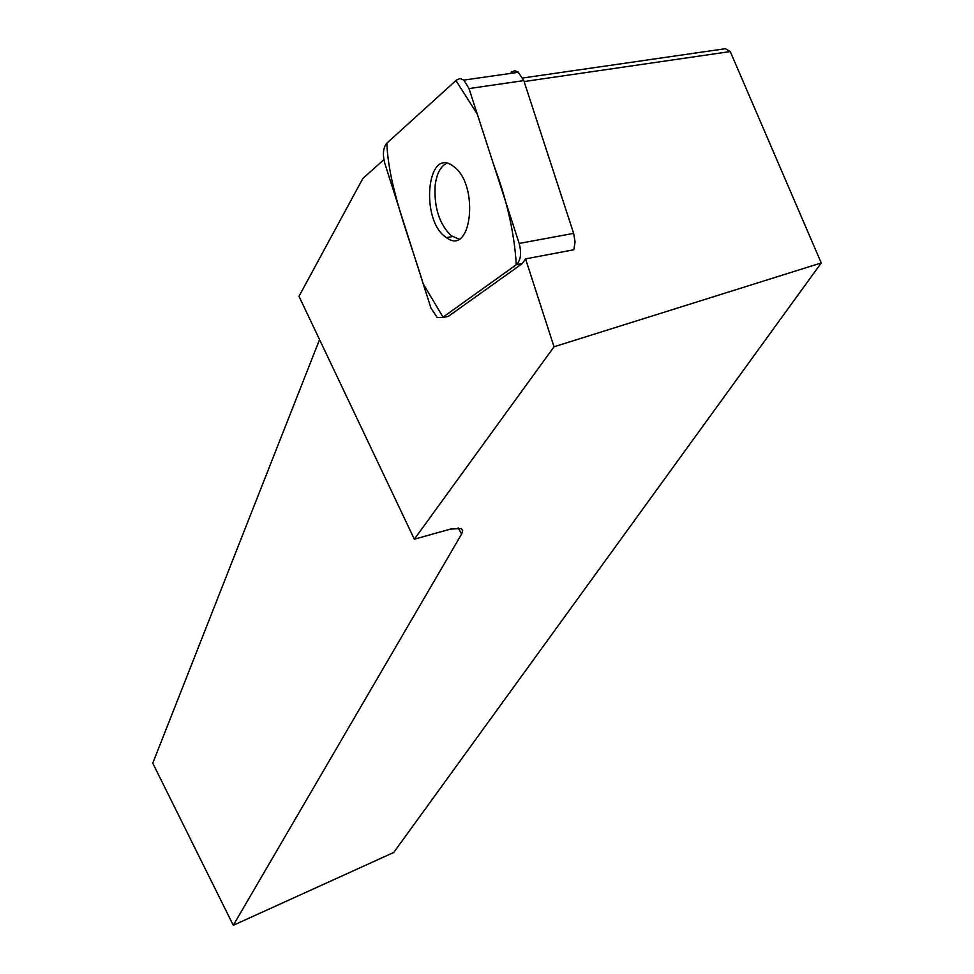 <?xml version="1.0" encoding="UTF-8"?>
<svg xmlns="http://www.w3.org/2000/svg" width="974" height="974" viewBox="0 0 974 974"><rect width="100%" height="100%" fill="white"/><g stroke="black" fill="none" stroke-linecap="round" stroke-linejoin="round"><path stroke-width="1.46" d="M511.155 72.173L514.747 70.761L518.046 71.869L523.793 80.611L573.649 233.37L575.074 241.978L573.844 249.77L525.558 258.889L522.368 263.552L516.317 264.697C520.786 260.338 521.735 253.252 519.166 243.439L469.018 88.573L463.855 80.087L460.081 78.541L456.587 79.965L386.8 143.202C383.111 147.671 382.453 154.428 384.84 163.462L430.898 307.954L437.216 317.536L442.452 317.561L516.317 264.697M453.397 166.323L453.336 166.274C426.515 145.321 419.891 221.573 446.53 237.632C471.879 257.185 479.549 183.989 453.397 166.323M383.89 159.663L362.876 178.449L298.994 296.303L414.34 539.206L450.572 529.077L461.286 528.529L462.699 530.66L461.627 534.044L458.182 527.859M522.782 77.993L725.386 48.7L730.256 51.561L821.24 262.943L554.023 346.781L525.558 258.889M524.097 81.548L730.256 51.561M821.24 262.943L393.739 852.469L233.285 925.3L461.627 534.044M319.557 339.597L152.76 763.19L233.285 925.3M554.023 346.781L414.34 539.206M442.452 317.561L448.247 316.416L522.368 263.552M458.851 239.08L451.23 235.708C439.347 224.19 433.978 207.474 435.135 185.535C436.571 174.042 440.345 166.627 446.469 163.315M386.824 143.178C388.699 187.373 408.751 236.183 423.24 283.921L443.048 317.134L516.293 264.721C514.369 233.042 506.87 199.84 493.794 165.093L477.272 114.043L455.954 80.538L386.824 143.178M523.793 80.611L469.018 88.573M519.166 243.439L573.649 233.37M518.582 72.259L463.855 80.087M452.423 236.572L446.53 237.632"/></g></svg>
